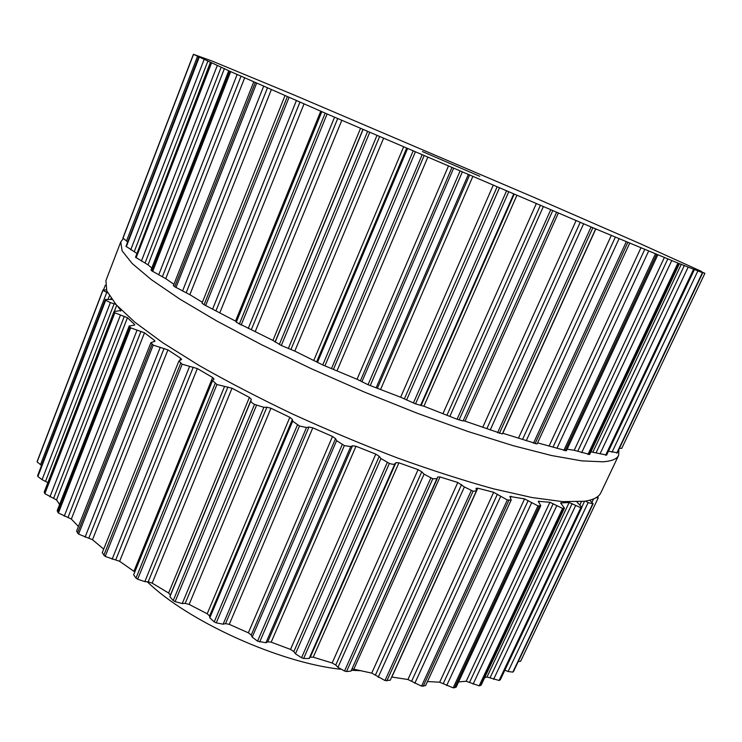 <?xml version="1.0" encoding="UTF-8"?>
<svg xmlns="http://www.w3.org/2000/svg" width="742" height="742" viewBox="0 0 742 742"><rect width="100%" height="100%" fill="white"/><g stroke="black" fill="none" stroke-linecap="round" stroke-linejoin="round"><path stroke-width="1.11" d="M602.977 461.812L581.709 460.865L551.584 455.532L513.214 445.682L467.85 431.454L417.412 413.313L364.368 392.064L311.492 368.793L261.564 344.733L217.063 321.147L179.935 299.174L151.461 279.743L132.197 263.521L122.124 250.87L120.751 241.938L123.163 238.794L120.751 241.938L105.921 280.606L106.755 290.855L116.234 304.786L134.868 322.213L162.693 342.693L199.171 365.509C227.404 381.583 258.504 397.74 292.469 413.99C327.389 429.896 362.467 444.588 397.703 458.055C432.178 470.465 464.093 480.723 493.467 488.82L532.07 497.548L562.566 501.629L584.316 501.277L562.566 501.629L532.07 497.548L493.467 488.82C464.093 480.723 432.178 470.465 397.703 458.055C362.467 444.588 327.389 429.896 292.469 413.99C258.504 397.74 227.404 381.583 199.171 365.509L162.693 342.693L134.868 322.213L116.234 304.786L106.755 290.855L105.921 280.606L120.751 241.938L122.124 250.87L132.197 263.521L151.461 279.743L179.935 299.174L217.063 321.147L261.564 344.733L311.492 368.793L364.368 392.064L417.412 413.313L467.85 431.454L513.214 445.682L551.584 455.532L581.709 460.865L602.977 461.812C611.751 461.153 616.964 458.992 618.633 455.338C616.964 458.992 611.751 461.153 602.977 461.812M618.884 449.457L618.633 455.338L600.862 492.744C598.877 497.075 593.359 499.913 584.316 501.277C593.359 499.913 598.877 497.075 600.862 492.744L618.633 455.338L618.884 449.457M361.289 670.722L351.374 670.295M340.42 669.228C278.788 662.56 187.457 621.017 147.268 581.765M597.764 496.519L598.219 497.891L520.615 661.289L518.185 661.623M513.575 671.213L512.861 672.113L508.103 671.519L504.857 670.174M576.914 501.917L581.886 507.38L500.34 679.728L499.088 680.47L487.021 676.982L484.656 677.706M581.886 507.38L580.791 507.713L569.151 502.51L560.683 502.946L564.43 508.131L481.178 685.098L479.156 685.849L466.189 681.258L458.584 681.917M564.43 508.131L562.575 508.4L549.896 502.269L538.284 501.323L540.77 505.729L456.135 687.166L453.177 687.853L439.672 682.195L427.457 681.555M540.77 505.729L537.978 505.868L524.594 498.912L509.893 496.472L511.21 500.015L425.583 685.617L421.549 686.137L407.915 679.514L391.683 677.019M511.21 500.015L507.324 499.969L493.662 492.308L477.792 488.199L476.039 488.347L476.373 490.963L390.218 680.247L384.987 680.525L371.723 673.105L352.033 668.83M437.149 478.84L351.031 671.065L346.542 671.538L344.538 671L337.981 667.346L335.746 665.036L332.147 662.996L313.235 657.18L310.258 657.199L309.145 658.497L303.636 658.46L301.54 657.746L295.464 653.832L293.832 651.597L290.521 649.417L271.173 642.155L267.741 641.802L265.942 642.748L257.557 641.171L252.197 637.128L251.25 635.05L248.347 632.815L229.278 624.347L225.531 623.632L223.101 624.207L216.265 622.844L214.234 621.87L209.81 617.836L209.578 615.981L207.203 613.764L189.117 604.415L185.194 603.376L182.226 603.571L175.103 601.623L173.22 600.575L169.89 596.698L170.372 595.13L168.61 593.006L152.156 583.138L148.196 581.821L144.811 581.635L137.669 579.196L135.99 578.111L133.643 574.846L212.555 380.6L213.993 379.079L212.62 377.493L133.912 571.321L119.629 561.304L105.188 556.426L102.238 552.762L178.896 361.029L181.595 359.471L180.686 358.275L179.852 360.362M134.775 572.054L133.912 571.321M103.694 549.117L92.49 539.712L78.587 534.119L76.574 531.142L150.904 342.646L155.004 341.246L154.457 340.402L153.956 341.672M78.402 526.505L71.353 519.057L58.405 513L57.19 510.672L129.201 326.007L133.745 325.265L134.738 324.922L134.469 324.365L134.126 325.228M59.601 504.486L56.531 499.95L44.863 493.662L44.26 491.927L114.036 311.51L120.9 310.536L120.686 311.074M47.878 482.578L42.081 479.657L37.87 476.531L37.721 475.334L105.392 299.443L111.894 299.49M41.543 465.41L37.109 461.932L37.295 461.097M520.615 661.289L598.21 497.91L596.178 497.604M589.769 500.191L593.118 503.744L513.371 671.649M585.466 501.1L588.137 502.584L593.006 503.864M476.373 490.963L473.081 491.185L386.832 680.878M107.655 292.793L102.934 290.419L106.329 289.76M351.031 671.065L437.632 477.023L440.015 476.958L457.805 482.486L464.399 486.956L473.081 491.185M437.224 478.701L432.79 478.766L346.542 671.538M115.835 304.341L110.373 302.597L105.698 300.278L105.392 299.443M212.555 380.6L216.933 384.523L232.023 388.242L249.405 397.406L251.325 399.372L250.907 400.791C250.666 401.747 251.863 402.943 254.506 404.39L263.864 407.312L266.888 407.2L270.951 408.248L289.853 417.319L292.376 419.443L292.691 421.168L299.48 426.01L306.502 427.503L308.95 427.04L312.79 427.837L332.509 436.463L335.551 438.68L336.599 440.674L344.344 445.599L350.734 446.573L352.515 445.766L355.993 446.267L375.795 454.123L379.227 456.358L380.952 458.556L389.355 463.407C392.295 464.409 394.141 464.538 394.883 463.796L395.94 462.656L398.936 462.832L418.08 469.64L421.753 471.819L424.081 474.166L432.79 478.766M117.895 306.613L120.9 310.536M134.469 324.365L127.448 317.734L114.852 312.809L114.036 311.51M154.457 340.402L144.505 332.796L130.675 327.853L129.201 326.007M180.686 358.275L167.924 349.89L153.214 345.123L150.904 342.646M212.62 377.493L197.326 368.561L182.18 364.211L178.896 361.029M422.458 151.563L479.749 176.281L422.458 151.563M533.563 197.196L640.522 243.84L701.478 271.405L695.671 269.207L704.9 273.306L694.735 269.235L702.73 272.796L677.91 263.076L592.867 227.72L327.101 113.98L230.141 71.39L193.402 54.305L211.98 61.011L294.667 95.236L533.563 197.196M621.75 448.372L704.9 273.306L621.75 448.372L619.422 448.307M617.27 452.741L608.468 451.182M694.364 269.643L606.631 455.069L590.901 451.841M679.422 263.67L589.677 454.447L574.206 450.292L567.148 449.179M657.811 254.812L566.406 450.774L537.579 442.863M629.717 243.135L537.087 443.929L502.668 433.198M595.678 228.861L502.325 433.94L463.296 420.528M193.412 54.305L122.94 237.95M122.903 238.043L127.568 241.781M556.565 212.342L463.091 420.992L457.081 419.239L423.895 406.217L415.52 403.871L400.643 397.22L368.023 384.718L357.041 379.255L322.751 364.953L294.797 351.096L281.32 345.494L272.935 340.439L236.271 322.223L321.824 111.634M198.791 57.06L125.992 246.288L198.661 56.995M125.992 246.288L136.574 253.245M210.774 62.643L135.508 257.233L210.366 62.449M135.508 257.233L148.038 264.838L151.813 268.029M229.612 71.149L151.72 270.784L151.025 270.032L228.749 70.74M151.72 270.784L165.763 278.667L173.906 284.325M255.257 82.538L174.676 286.737L173.396 285.624L253.745 81.843M174.676 286.737L189.859 294.685L202.371 302.3M287.358 96.645L204.087 304.712L202.019 303.19L285.021 95.579M204.087 304.712L236.522 321.62M593.6 498.902L592.088 502.102M592.598 504.106L512.861 672.113M588.137 502.584L508.103 671.519M584.566 501.24L581.867 506.944M581.431 501.62L579.947 504.764M581.496 507.611L499.885 680.136M580.791 507.713L499.088 680.47M575.56 505.71L493.616 679.329M572.11 503.66L490.11 677.65M569.151 502.51L487.021 676.982M561.091 502.779L560.785 503.438M563.595 508.437L480.241 685.664M562.575 508.4L479.156 685.849M556.686 505.905L473.09 684.152M553.207 503.688L469.593 682.241M549.896 502.269L466.189 681.258M539.035 501.128L538.571 502.139M539.304 506.072L454.549 687.834M537.978 505.868L453.177 687.853M531.569 502.918L446.665 685.58M528.183 500.581L443.299 683.484M524.594 498.912L439.672 682.195M511.09 496.296L510.394 497.799M508.919 500.331L423.181 686.304M507.324 499.969L421.549 686.137M500.572 496.602L414.787 683.336M497.409 494.2L411.671 681.1M493.662 492.308L407.915 679.514M477.792 488.199L391.832 677.047M102.953 290.011L37.221 461.301M471.244 490.657L384.987 680.525M102.934 290.419L37.109 461.932M464.399 486.956L378.197 677.251M106.709 292.496L40.42 464.891M461.589 484.554L375.471 674.942M109.38 295.835L108.137 299.054M457.805 482.486L371.723 673.105M111.04 298.321L110.651 299.341M440.015 476.958L353.934 668.922M105.42 299.749L37.694 475.78M430.768 478.098L344.538 671M105.698 300.278L37.87 476.531M424.081 474.166L337.981 667.346M110.373 302.597L42.081 479.657M421.753 471.819L335.746 665.036M114.147 303.71L45.624 481.104M418.08 469.64L332.147 662.996M116.698 305.305L114.426 311.186M398.936 462.832L313.235 657.18M395.94 462.656L310.258 657.199M394.883 463.796L309.145 658.497M389.355 463.407L303.636 658.46M114.259 312.15L44.381 492.79M387.222 462.609L301.54 657.746M114.852 312.809L44.863 493.662M380.952 458.556L295.464 653.832M120.371 315.304L49.927 496.871M379.227 456.358L293.832 651.597M124.322 316.342L53.665 498.17M375.795 454.123L290.521 649.417M127.448 317.734L56.531 499.95M355.993 446.267L271.173 642.155M352.515 445.766L267.741 641.802M350.734 446.573L265.942 642.748M344.344 445.599L259.654 642.034M129.767 327.074L57.607 512.036M342.183 444.699L257.557 641.171M130.675 327.853L58.405 513M336.599 440.674L252.197 637.128M136.945 330.44L64.239 516.2M335.551 438.68L251.25 635.05M140.98 331.359L68.069 517.295M332.509 436.463L248.347 632.815M144.505 332.796L71.353 519.057M312.79 427.837L229.278 624.347M308.95 427.04L225.531 623.632M306.502 427.503L223.101 624.207M299.48 426.01L216.265 622.844M151.98 344.251L77.474 533.081M297.375 425.045L214.234 621.87M153.214 345.123L78.587 534.119M292.691 421.168L209.81 617.836M160.087 347.72L85.052 537.189M292.376 419.443L209.578 615.981M164.075 348.452L88.864 538.024M289.853 417.319L207.203 613.764M167.924 349.89L92.49 539.712M270.951 408.248L189.117 604.415M266.888 407.2L185.194 603.376M263.864 407.312L182.226 603.571M256.482 405.382L175.103 601.623M180.658 363.265L103.778 555.341M254.506 404.39L173.22 600.575M182.18 364.211L105.188 556.426M250.907 400.791L169.89 596.698M189.47 366.696L112.107 559.236M251.325 399.372L170.372 595.13M193.272 367.197L115.78 559.774M249.405 397.406L168.61 593.006M197.326 368.561L119.629 561.304M232.023 388.242L152.156 583.138M227.887 386.999L148.196 581.821M224.409 386.795L144.811 581.635M216.933 384.523L137.669 579.196M215.152 383.54L135.99 578.111M702.683 272.778L617.177 452.926M702.424 272.685L616.806 453.102M697.934 270.811L611.992 452.23M694.113 269.559L606.297 455.189M693.538 269.327L605.62 455.226M688.196 267.074L600.009 453.909M684.384 265.441L596.151 452.648M681.351 264.161L592.988 451.887M678.819 263.438L588.944 454.531M677.91 263.076L587.952 454.419M671.798 260.479L581.654 452.676M667.893 258.791L577.749 451.284M664.442 257.335L574.206 450.292M656.661 254.358L565.107 450.728M655.427 253.857L563.799 450.459M648.675 250.972L556.945 448.316M644.798 249.293L553.124 446.851M641.014 247.68L549.284 445.636M627.834 242.384L535.047 443.651M626.294 241.744L533.461 443.234M619.078 238.655L526.245 440.739M615.378 237.041L522.618 439.245M611.362 235.316L518.612 437.845M595.863 228.814L502.807 433.245M592.867 227.72L499.385 433.337M591.059 226.959L497.557 432.762M193.523 54.379L122.903 238.377M583.629 223.759L490.212 429.989M197.585 56.169L126.465 241.131M580.235 222.275L486.928 428.542M576.126 220.504L482.866 426.993M558.374 213.01L465.076 421.057M552.697 210.756L459.103 419.944M550.666 209.903L457.081 419.239M199.208 57.264L126.298 246.743M543.283 206.712L449.875 416.299M204.152 59.425L130.74 249.794M540.352 205.404L447.074 414.954M207.899 61.029L134.228 251.714M536.29 203.651L443.104 413.322M516.859 195.396L423.895 406.217M514.15 194.274L421.168 405.373M513.64 194.116L420.566 405.466M508.613 192.03L415.52 403.871M506.434 191.102L413.377 403.045M211.516 62.987L136.129 257.817M499.385 188.041L406.57 400.049M217.285 65.491L141.397 261.101M497.047 186.993L404.371 398.871M221.172 67.142L145.061 263.002M493.189 185.315L400.643 397.22M224.427 68.561L148.038 264.838M472.775 176.596L380.711 389.188M469.51 175.233L377.483 388.029M468.23 174.741L376.148 387.778M462.21 172.227L370.202 385.636M459.966 171.263L368.023 384.718M230.679 71.622L152.666 271.498M453.538 168.453L361.892 381.805M237.162 74.423L158.677 274.939M451.887 167.692L360.371 380.859M241.076 76.083L162.387 276.757M448.391 166.162L357.041 379.255M244.712 77.66L165.763 278.667M427.763 157.313L337.128 370.573M424.072 155.755L333.52 369.154M422.059 154.948L331.498 368.551M415.288 152.091L324.894 365.917M413.071 151.136L322.751 364.953M256.649 83.15L175.947 287.553M407.516 148.688L317.53 362.235M263.679 86.174L182.532 291.059M406.607 148.242L316.751 361.567M267.491 87.779L186.177 292.738M403.602 146.916L313.931 360.083M271.414 89.467L189.859 294.685M383.568 138.281L294.797 351.096M379.589 136.593L290.947 349.445M376.936 135.508L288.323 348.517M369.683 132.428L281.32 345.494M367.559 131.52L279.307 344.511M289.046 97.388L205.645 305.611M363.088 129.516L275.171 342.108M296.41 100.541L212.62 309.071M362.959 129.405L275.152 341.747M299.981 102.034L216.07 310.555M360.556 128.329L272.935 340.439M304.072 103.787L219.947 312.465M341.849 120.223L255.276 331.479M320.804 111.077L235.539 321.063M337.731 118.47L251.343 329.671M334.559 117.153L248.245 328.446M327.101 113.98L241.122 325.144M325.172 113.136L239.304 324.18M513.52 671.454L593.118 503.744M103.62 289.63L105.299 285.253M37.248 461.19L102.971 289.946M617.27 452.852L702.73 272.796M122.912 237.987L193.402 54.305M463.091 420.992L556.583 212.342"/></g></svg>
